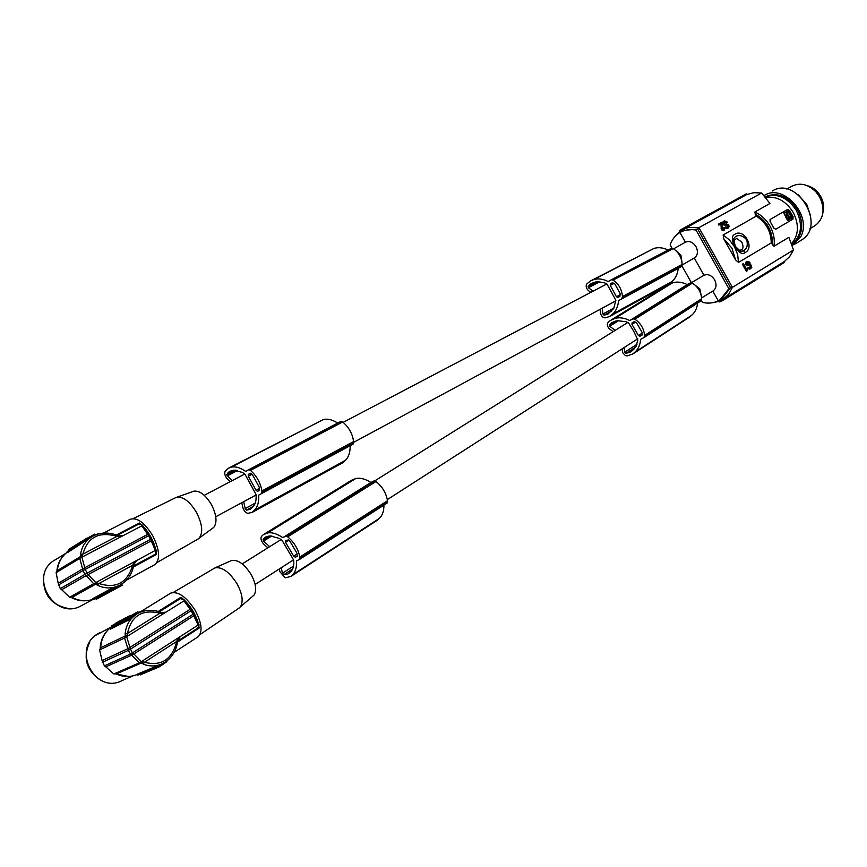 <?xml version="1.0" encoding="UTF-8"?>
<svg xmlns="http://www.w3.org/2000/svg" width="867" height="867" viewBox="0 0 867 867"><rect width="100%" height="100%" fill="white"/><g stroke="black" fill="none" stroke-linecap="round" stroke-linejoin="round"><path stroke-width="1.3" d="M113.88 673.984L105.817 666.853L131.686 655.159L130.722 653.956L132.391 652.981L133.886 653.967L131.686 655.159L139.284 662.832L113.88 673.984M130.722 653.956L104.398 665.856L105.817 666.853M104.398 665.856L102.1 660.578L127.85 648.689L124.599 638.014L125.227 635.988L127.113 635.034L127.449 633.484L160.005 613.142C142.134 609.024 131.275 615.808 127.449 633.484L125.151 633.755C125.975 625.161 129.887 618.583 136.878 614.02L140.779 611.43L138.384 612.536M124.599 638.014L99.618 649.903L102.1 660.578M99.618 649.903L100.724 647.714L125.227 635.988L125.151 633.755M111.713 626.743L110.477 627.675M109.73 628.293C104.127 633.333 101.114 639.813 100.724 647.714M137.084 674.483C130.191 677.355 123.255 677.181 116.276 673.962L141.234 663.038L139.284 662.832M114.184 673.854L116.276 673.962M143.402 663.894L144.464 662.247L143.001 661.889L141.234 663.038L143.402 663.894M177.757 640.54L177.041 640.529L180.293 636.584L177.692 640.529M177.572 641.808L176.716 641.428L177.041 640.529M178.743 638.296L179.903 636.92L177.757 640.583L176.586 646.479C174.202 654.173 169.574 659.852 162.725 663.515L162.725 663.515C156.277 666.56 149.731 666.745 143.088 664.068M143.001 661.889L141.375 661.619L198.218 624.999L191.195 610.65L192.257 610.563L193.753 613.099L193.276 614.161M137.062 674.298L137.604 675.209L137.062 674.298L160.092 664.675L156.732 667.081L137.604 675.209M177.507 641.818C176.218 650.575 172.132 657.316 165.283 662.063L161.49 664.046M125.054 619.103L129.118 616.6L125.054 619.103L125.65 620.122L126.203 619.775L125.639 618.81L126.257 619.818L129.931 617.998L138.492 612.731L137.875 611.723L125.628 618.8L137.864 611.701M114.574 625.595L113.544 626.137L113.458 624.782L112.168 625.53L112.764 626.527L111.854 626.971L111.258 625.974L115.008 623.991M113.512 626.093L112.764 626.527M125.65 620.122L124.339 620.772L123.732 619.764M123.678 619.786L124.339 620.772M115.549 625.129L114.585 625.616L114 624.608L118.833 621.726L114 624.608M119.819 621.325L116.546 623.34L117.143 624.348L121.228 622.268M117.099 624.273L115.549 625.14L114.953 624.132L119.776 621.26M122.702 621.509L121.25 622.311L120.654 621.292L122.897 620.089M124.241 620.739L122.735 621.574L122.139 620.555L122.865 620.024M111.789 626.863L128.305 619.027L135.685 614.616L128.858 619.97L110.337 629.139L109.719 628.261M129.877 616.589L136.542 612.492L129.877 616.589M130.906 615.754L131.882 615.212L130.906 615.754M129.595 616.578L133.54 614.139L129.595 616.578M112.168 625.53L111.258 625.974M114.455 625.681L113.859 624.684L112.948 625.14M114.953 623.904L113.859 624.684M125.856 618.507L124.881 619.081M125.845 618.496L124.87 619.071M115.398 625.215L114.802 624.207M119.917 621.476L123.699 619.374L119.917 621.476M118.075 623.882L117.479 622.874M120.99 620.967L122.355 620.133L120.99 620.967M116.33 624.749L115.734 623.741L114.953 624.132M115.734 623.741L116.546 623.34M117.923 623.958L117.327 622.95M122.041 621.921L121.434 620.902M120.654 621.292L122.139 620.555M123.526 621.173L122.93 620.165M126.268 617.564L122.767 619.764M126.235 617.51L122.746 619.732M119.603 621.303L125.347 617.954L119.624 621.336M122.615 619.515L121.413 620.23L122.615 619.515M122.865 619.721L124.48 618.94M127.698 616.87L122.843 619.677M125.26 618.518L129.291 616.047M124.447 618.875L125.238 618.485M129.27 616.003L127.655 616.805M127.503 617.315L130.722 615.353L127.503 617.315M128.218 616.827L129.421 616.079L128.218 616.827M128.013 617.174L130.44 615.678M127.969 617.098L130.397 615.603M119.787 620.902L115.625 623.275L119.83 620.978M137.94 613.381L137.365 613.673M161.121 612.492L159.918 612.048C152.505 609.414 145.385 609.75 138.557 613.077C144.323 610.281 150.359 609.599 156.678 611.04L160.157 612.113L160.005 613.142L160.926 613.262L165.879 612.189L161.175 612.503M158.206 611.452L180.954 597.265L180.683 598.544L181.387 599.14M199.009 624.63L194.707 615.104M177.54 642.024L199.139 628.066L198.088 627.903L199.074 624.793L198.218 624.999M125.281 637.57L183.988 600.896L190.176 609.273L190.968 608.775L192.116 610.39M130.494 654.011L128.349 650.38L130.191 649.275L129.985 647.378L190.176 609.273L191.195 610.65M132.391 652.981L130.516 649.123L191.119 610.693M132.673 652.753L193.2 614.215M128.349 650.38L102.317 662.334M162.725 612.709L161.186 612.47L160.926 613.262M183.988 600.896L184.465 600.051L180.683 598.544M184.638 600.246L190.968 608.764M141.375 661.619L133.886 653.967L193.948 615.668L194.663 615.028L193.872 613.403M197.979 627.285L198.088 627.903L177.67 641.092M126.235 637.028L127.113 635.034M126.69 636.801L129.985 647.378L127.85 648.689L128.522 650.228M140.855 611.571L170.821 593.071C178.179 591.099 186.232 596.756 194.977 610.054C201.794 622.755 202.856 631.642 198.164 636.725L197.427 637.202M173.357 592.432L214.918 567.907C221.919 566.628 229.213 571.776 236.789 583.372C242.402 593.678 243.594 601.514 240.376 606.867L238.544 608.45M252.362 596.55L254.031 595.109C256.957 590.308 255.928 583.339 250.964 574.203C244.245 563.929 237.731 559.378 231.435 560.559L230.871 560.797M168.068 659.95L169 659.104M162.313 663.71L160.297 665.032M162.649 663.548L163.094 664.306L159.019 666.951L158.043 667.373L157.61 666.636M159.669 665.433L160.048 666.073M157.989 667.276L156.233 668.132L155.832 667.46M156.808 667.048L157.209 667.72M158.531 666.116L159.019 666.951M146.382 671.481L146.772 672.153L148.224 671.383M147.184 671.134L147.585 671.806M148.712 670.494L149.113 671.166L150.078 670.527M149.113 671.166L147.899 670.83M149.872 669.996L150.262 670.668L152.408 669.758L152.007 669.086M150.262 670.668L149.785 670.028M146.74 672.088L144.616 673.063L144.215 672.402M152.993 668.674L153.383 669.346L154.185 668.891M153.838 668.305L154.239 668.988L155.215 668.533M152.169 669.021L152.57 669.692L153.383 669.346M154.662 667.958L155.063 668.63M154.825 667.883L155.226 668.565L156.093 668.197L155.692 667.525M166.594 661.142L166.919 661.684L164.47 663.288M164.156 662.756L164.524 663.374L163.05 664.23M163.083 663.342L163.495 664.046M144.583 673.009L140.324 674.84M140.963 661.922L140.031 662.507M699.745 288.787L692.971 283.531L699.745 288.787L701.197 295.322M614.302 321.473L609.436 324.941L617.282 320.703L626.104 321.722L628.586 322.947L633.506 330.826L637.83 339.897L636.107 346.301L633.82 349.293L629.919 352.316L631.826 351.081M265.67 537.041L270.341 535.925L279.315 538.429L281.981 540.217L293.653 560.082C294.184 565.1 293.339 568.839 291.128 571.288L287.66 574.138L283.845 574.669L282.512 573.174L293.555 566.043M691.346 282.718L703.95 275.283C707.992 273.723 711.547 275.251 714.636 279.857C716.857 284.571 716.402 288.223 713.259 290.824L712.945 291.009M784.776 261.238L784.57 262.322L723.923 299.765L721.864 300.968L720.596 300.296L718.45 301.25L719.675 301.944L721.81 300.99M681.646 229.235L679.685 230.524L679.912 232.54M746.855 194.501L753.813 192.691L761.67 193.005L769.939 203.485L754.81 212.036C761.128 214.799 766.19 219.481 770.004 226.081C773.635 232.779 774.957 239.498 773.971 246.261L788.872 237.309L793.489 249.924L789.62 256.632L784.299 261.563L789.696 256.567L793.489 249.924M723.772 238.826L735.584 259.905L731.921 248.146L723.772 238.826L723.143 234.968L756.241 216.132L754.81 212.036M761.454 193.059L698.932 227.663L697.718 229.116L684.063 230.351L683.662 229.625L681.56 230.687L681.961 231.402L684.063 230.351L684.182 228.877L689.135 227.382L698.932 227.663L732.398 287.367L728.789 294.065L723.522 299.039L784.299 261.563L723.522 299.039L722.222 298.389L722.623 299.115L720.596 300.296L720.217 299.624M721.864 300.968L723.923 299.765L722.623 299.115M784.57 262.322L783.465 263.004M793.348 250.064L732.398 287.367L730.534 287.66L722.222 298.389L720.585 299.375M750.898 268.662L749.175 269.063L747.766 267.881L748.839 267.285L748.785 268.141L750.096 268.792L751.765 267.535L750.822 264.771L746.888 264.164L747.657 262.267L750.237 263.102L748.73 261.509L747.116 261.4L746.086 263.102L747.083 265.237L750.92 265.67L750.659 267.61L748.839 267.285M750.172 267.827L750.053 265.67L746.769 265.616L745.967 264.912L745.577 262.885L747.116 261.4M749.727 263.405L747.311 262.506M746.942 271.068L746.368 271.36L742.369 264.207L743.442 263.601L742.932 263.915L746.942 271.068L747.712 268.922L747.311 268.206L746.346 268.792L747.311 268.206M723.436 229.484L723.176 228.205L724.303 227.566L724.704 228.389L724.108 230.384L722.113 229.267L721.431 223.653L718.841 225.106L718.342 224.206L718.895 223.892L719.404 224.791L721.431 223.653M724.108 230.384L722.775 230.665L721.355 229.224L720.878 223.968M728.172 228.086L726.438 228.476L725.018 227.273L728.486 227.902L729.114 226.374L728.518 224.596L724.595 224L724.043 223.242L724.931 221.692L727.012 222.862L727.131 221.985L724.378 220.825L723.371 222.917L724.324 224.607L727.912 224.824L728.464 225.691L727.933 227.046M727.5 227.23L727.359 225.138L724.021 225.019L723.219 224.304L722.829 222.288L723.912 221.096M727.532 222.581L726.459 223.177L724.519 221.974M773.971 246.261L771.229 242.923L738.521 262.419L735.584 259.905M747.452 262.473L748.015 262.17M747.722 262.441L748.286 262.137M748.004 262.495L748.579 262.192M748.416 262.734L748.98 262.43M748.763 263.113L749.326 262.809M746.086 261.975L746.65 261.682M745.783 262.408L746.346 262.105M745.577 262.885L746.14 262.582M745.522 263.405L746.086 263.102M745.566 263.85L746.129 263.546M745.718 264.348L746.281 264.045M745.967 264.912L746.53 264.619M746.27 265.335L746.834 265.031M746.52 265.53L747.083 265.237M746.769 265.616L747.332 265.324M747.126 265.649L747.69 265.345M747.939 265.638L748.503 265.335M749.478 265.519L750.042 265.226M750.053 265.67L750.627 265.367M750.356 265.963L750.92 265.67M750.454 266.136L751.028 265.844M750.605 266.527L751.169 266.223M750.605 267.003L751.169 266.711M750.551 267.274L751.115 266.971M750.345 267.643L750.909 267.339M747.766 267.881L748.329 267.589M748.221 268.445L748.785 268.141M748.622 268.803L749.186 268.51M749.175 269.063L749.738 268.77M749.532 269.084L750.096 268.792M749.988 269.052L750.551 268.748M742.369 264.207L742.932 263.915M746.346 268.792L743.442 263.601M718.895 223.892L721.658 222.353L722.482 228.595L723.869 229.343L724.303 227.566M718.841 225.106L719.404 224.791M721.073 224.564L721.626 224.25M721.16 225.344L721.712 225.03M721.192 226.254L721.756 225.94M721.073 227.848L721.626 227.533M721.062 228.086L721.626 227.772M721.149 228.736L721.712 228.422M721.355 229.224L721.908 228.91M721.561 229.582L722.113 229.267M721.853 229.993L722.406 229.679M722.363 230.416L722.926 230.113M722.775 230.665L723.338 230.351M723.241 230.752L723.793 230.438M723.176 228.205L723.728 227.891M723.381 228.563L723.934 228.249M723.479 228.855L724.032 228.541M723.522 229.181L724.075 228.866M723.468 229.452L724.021 229.137M723.045 221.822L723.598 221.508M722.829 222.288L723.392 221.974M722.775 222.797L723.327 222.483M722.818 223.231L723.371 222.917M722.97 223.74L723.522 223.426M723.219 224.304L723.772 223.989M723.512 224.716L724.075 224.401M723.772 224.921L724.324 224.607M724.021 225.019L724.574 224.705M724.378 225.052L724.942 224.737M725.202 225.062L725.766 224.748M726.763 224.986L727.326 224.672M727.359 225.138L727.912 224.824M727.662 225.442L728.215 225.127M727.76 225.615L728.313 225.301M727.912 226.005L728.464 225.691M727.901 226.482L728.453 226.168M727.846 226.742L728.399 226.428M727.63 227.1L728.193 226.786M727.673 227.187L725.571 226.959M725.473 227.837L726.026 227.522M725.885 228.205L726.438 227.891M726.438 228.476L726.99 228.162M726.795 228.509L727.348 228.194M727.261 228.476L727.814 228.162M724.736 221.93L725.289 221.616M725.007 221.898L725.56 221.584M725.3 221.963L725.852 221.649M725.712 222.201L726.264 221.887M726.058 222.591L726.611 222.277M726.459 223.177L727.012 222.862M675.545 250.292L680.909 255.212L682.058 262.885M673.594 248.818L685.407 242.218C689.395 240.582 692.939 242.056 696.017 246.661C698.293 251.538 697.783 255.288 694.489 257.911L694.207 258.073M682.047 262.831L680.833 255.245M591.608 283.39L595.954 281.916L604.57 282.815L606.976 284.029L615.873 300.318L613.684 308.533L607.94 314.103L604.05 315.209L602.923 314.038L602.218 308.197M229.712 471.312L233.765 470.185L242.37 472.417L244.917 474.151L255.993 494.407C256.469 499.63 255.646 503.575 253.5 506.23L250.151 509.363L246.477 510.099L245.209 508.582L255.212 503.142M597.612 281.699L588.151 286.619L588.433 287.692L592.985 291.214M597.168 281.732L588.151 286.619M595.575 281.992L588.227 286.381M591.272 283.563L589.018 285.406M668.771 284.105L672.218 281.363C675.631 278.22 677.626 273.896 678.2 268.38L681.386 266.624L682.134 264.413C681.733 257.607 678.753 252.33 673.215 248.591L671.383 248.298L611.376 279.727M668.067 250.032C663.212 247.659 658.595 247.106 654.206 248.352L591.229 280.561M610.455 283.802L612.438 282.664L614.887 283.986L620.111 293.545L619.916 296.351L617.911 297.457L616.448 296.763L610.26 285.427L610.455 283.802L612.774 282.577M669.129 283.91L609.718 316.466L605.09 317.864C602.749 317.647 601.243 316.108 600.571 313.236L600.083 309.356M609.718 316.466L612.785 313.897C616.166 310.722 618.084 306.3 618.561 300.621L621.747 298.866L622.452 296.59C621.921 289.567 618.821 284.062 613.153 280.095L611.322 279.748L608.146 281.569C603.161 278.968 598.447 278.285 594.003 279.51L590.828 280.767L586.905 283.823C585.593 286.002 586.059 288.223 588.303 290.478L590.741 292.396M678.2 268.38L618.561 300.621M682.091 265.248L622.419 297.457M673.215 248.591L613.153 280.095M682.134 264.413L622.452 296.59M672.911 248.428L612.85 279.922M653.935 248.439L593.732 279.586M599.899 281.721L588.433 287.692M598.598 281.656L588.184 287.085M342.573 462.859L345.716 460.084C348.772 456.855 350.246 452.054 350.16 445.703L353.162 444.023L353.638 441.531C352.392 433.543 348.74 427.03 342.682 422.001L340.796 421.449L248.634 469.719M337.675 423.085C332.484 419.747 327.759 418.555 323.51 419.498L228.942 467.963M251.083 473.588L248.298 474.357L248.341 476.232L256.068 490.343L257.607 491.351L259.417 490.332L259.211 487.081L252.698 475.181L251.083 473.588M243.681 501.69L245.209 508.582M229.408 471.475L227.468 473.317L226.894 475.159L232.193 480.632M241.752 502.741L242.782 507.314C243.855 510.75 245.545 512.765 247.886 513.34L252.232 512.364L254.876 509.807C257.759 506.588 259.027 501.7 258.691 495.133L353.162 444.023L261.574 493.529L261.964 490.96C260.436 482.67 256.589 475.81 250.444 470.391L248.591 469.741L245.708 471.442C240.43 467.725 235.694 466.283 231.511 467.118L228.574 468.158L225.171 471.193C224.206 473.545 224.976 476.2 227.501 479.137L230.167 481.694M353.703 442.506L262.062 491.968M342.357 421.774L250.119 470.142M342.682 422.001L250.444 470.391M353.638 441.531L261.964 490.96M350.16 445.703L258.691 495.133M323.25 419.563L231.251 467.172M235.358 470.152L226.796 474.607M236.333 470.25L226.894 475.159M234.935 470.142L226.84 474.347M233.407 470.228L227.468 473.317M237.612 470.488L227.219 475.907M685.407 242.218L679.966 232.508C684.724 229.809 690.078 228.996 696.017 230.058L697.718 229.116L730.534 287.66L728.865 288.668L720.249 299.603L718.255 300.784C713.476 303.168 708.209 303.71 702.443 302.41L701.37 300.481M672.001 248.135L670.158 244.852C672.088 239.4 675.306 235.304 679.836 232.584L679.966 232.508M681.971 265.909L691.389 282.696M718.255 300.784L712.815 291.095M703.95 275.283L694.283 258.03M683.662 229.625L683.77 228.151L746.27 193.905L682.654 228.682M747.311 194.295L746.27 193.905M684.182 228.877L746.78 194.533M679.598 231.977L681.56 230.687L681.668 229.224L683.77 228.151M728.865 288.668L696.017 230.058M765.485 197.438C776.626 195.844 785.892 200.873 793.283 212.513C799.32 224.846 798.713 235.26 791.484 243.746M770.275 221.746L772.042 224.889L770.275 221.746L770.384 219.362L787.594 209.424L789.599 210.551L793.067 216.75L792.98 219.102L775.835 229.17L773.808 228.043L772.042 224.889L773.635 228.129L775.824 229.181M770.113 221.833L769.994 219.579L787.203 209.641M791.669 244.234L791.723 244.201C801.52 236.182 803.091 225.008 796.437 210.681L795.83 209.641C786.965 197.112 776.713 192.864 765.062 196.885M791.994 244.039L792.969 243.443C802.766 235.434 804.348 224.26 797.694 209.944C788.298 196.05 777.417 191.683 765.03 196.842M764.087 195.595L764.261 195.487C783.172 182.937 812.303 215.254 800.902 236.453L792.243 245.664M772.259 191.033C795.939 175.665 826.197 223.903 802.528 239.368L800.631 240.603M810.678 216.132L806.83 204.623L798.139 194.598M814.579 225.875L815.413 225.377C823.834 218.549 825.254 209.099 819.673 197.047L816.183 192.138C808.185 184.129 800.003 182.2 791.647 186.351L786.813 189.071M807.264 185.679C812.91 187.174 817.386 190.74 820.691 196.375C823.617 201.838 824.365 207.246 822.935 212.599M792.08 218.246L787.464 220.294L783.801 212.989L788.439 210.974L792.124 217.563L787.973 220.641M788.168 211.808L787.355 210.93M791.528 218.56L792.124 217.563M788.732 219.069L789.306 218.256L786.607 213.976C785.578 216.685 786.467 218.289 789.273 218.777L788.732 219.069M786.055 214.279L785.643 217.043M786.196 218.029L788.71 219.08M786.044 214.29L786.597 213.986L786.044 214.29M787.323 212.057L786.228 212.686L786.629 213.965M787.312 212.057L786.759 212.892L790.097 218.3L791.203 217.151L788.32 211.992L787.312 212.057M788.688 216.642L788.623 217.281M788.092 215.547L787.539 215.276L788.103 214.962M787.995 216.327L788.645 216.674L788.049 215.569L787.995 216.327M771.229 242.923C771.045 231.37 766.049 222.44 756.241 216.132M744.926 252.676C755.276 248.049 743.908 227.761 734.696 234.404C727.446 237.157 738.977 257.748 744.926 252.676L743.528 250.845C747.094 248.601 748.113 244.862 746.595 239.628C742.932 235.618 739.237 234.589 735.519 236.55L733.688 238.609L735.205 246.261L740.613 251.376L743.528 250.845M737.579 249.566L738.868 250.173C742.997 250.346 744.016 247.713 741.903 242.272L736.69 238.36L733.753 240.679L733.547 242.196M629.919 352.316L625.941 353.324L624.782 352.175L624.142 347.537M616.22 320.92L609.36 325.168L609.664 326.22L615.18 330.36M615.743 321.028L610.238 323.998M688.918 317.495L691.725 315.22C695.074 312.283 697.046 308.218 697.632 303.027M644.029 337.545L701.045 300.827L701.641 298.757C701.154 292.092 698.054 286.901 692.354 283.151L690.479 282.848L687.271 284.571C682.242 282.133 677.463 281.493 672.955 282.675L668.013 284.896L611.506 319.771M632.141 322.773L634.156 321.7L636.671 323.033L642.122 332.451L642.035 335.139L639.922 336.233L638.415 335.529L631.956 324.366L632.141 322.773M689.829 316.899L632.975 353.888L627.047 355.936L625.313 355.535L622.82 352.858L622.018 348.902M632.975 353.888L634.861 352.197C638.275 349.152 640.193 344.86 640.615 339.333L643.986 337.577L644.549 335.464C643.921 328.593 640.691 323.174 634.861 319.208L632.964 318.85L629.756 320.562C624.619 317.94 619.797 317.203 615.267 318.319L610.325 320.497L608.06 322.426C606.737 324.529 607.247 326.696 609.566 328.94L613.121 331.638M701.609 299.57L644.528 336.298M687.271 284.571L629.756 320.562M692.354 283.151L634.861 319.208M701.641 298.757L644.549 335.464M692.05 282.989L634.546 319.023M672.684 282.75L614.985 318.395M618.843 320.519L609.664 326.22M617.347 320.692L609.403 325.624M376.852 520.525L379.432 518.293C382.477 515.377 383.983 510.977 383.929 505.093M299.635 559.378L387.137 503.023L387.495 500.714C386.14 492.976 382.304 486.582 375.985 481.521L374.024 480.914L370.957 482.486C365.495 479.017 360.542 477.663 356.099 478.432L351.352 480.34L264.435 533.985M288.408 539.946L285.449 540.596L285.568 542.352L293.696 556.191L295.311 557.232L297.273 556.289L296.958 553.222L290.109 541.539L288.408 539.946M281.179 567.755L282.512 573.174M265.053 537.421L263.156 539.61L263.568 541.106L269.68 546.687M370.957 482.486L282.805 537.648C277.267 533.855 272.325 532.273 267.968 532.88L263.362 534.646L261.4 536.51C260.403 538.721 261.227 541.29 263.871 544.216L267.827 547.846M279.261 568.99L279.976 571.852L285.33 577.834L290.954 576.414L292.591 574.767C295.571 571.808 296.861 567.191 296.471 560.895L299.592 559.41L299.852 557.048C298.205 549.049 294.162 542.319 287.714 536.857L285.763 536.164L282.805 537.648M267.708 532.923L355.828 478.486M387.56 501.646L299.949 558.023M375.649 481.283L287.378 536.608M375.985 481.521L287.714 536.857M387.495 500.714L299.852 557.048M269.312 536.012L263.102 539.848M270.406 535.925L263.221 540.379M268.857 536.066L263.156 539.61M267.48 536.359L263.806 538.645M271.87 535.947L263.568 541.106M289.394 573.011L287.66 574.138M212.458 528.382L213.715 527.429C217.335 522.541 216.62 515.009 211.559 504.811C205.75 495.144 199.876 490.581 193.926 491.134L192.788 491.535M175.221 497.896L176.911 497.203C183.511 496.618 190.09 501.787 196.646 512.7C202.358 524.199 203.214 532.674 199.204 538.114L197.687 539.252M103.541 533.075L130.126 519.311C137.159 517.133 144.735 522.682 152.852 535.969C159.723 550.09 160.384 559.638 154.835 564.623L154.684 564.71M85.237 574.257L87.22 573.12L85.183 569.413L82.983 570.616L85.02 574.322L93.669 583.74L69.598 597.255L61.709 589.712L86.201 575.58L151.27 540.878L148.658 535.719L149.568 535.546L151.205 538.385L150.62 539.307M85.02 574.322L60.3 588.65L61.709 589.712M60.3 588.65L58.197 583.307L82.582 568.969L79.786 558.391L82.885 554.143L116.915 536.359C98.946 531.233 87.61 537.161 82.885 554.143L80.598 554.371C81.791 546.275 85.887 540.206 92.899 536.164L92.899 536.164C99.445 532.815 106.37 532.154 113.664 534.18L117.143 535.427L116.915 536.359L117.847 536.532L122.886 535.719L118.14 535.904M79.786 558.391L56.127 572.664L58.197 583.307M56.127 572.664L57.341 570.584L80.555 556.527L80.598 554.371M67.344 552.095C61.427 556.679 58.089 562.846 57.341 570.584M81.931 605.404L93.213 599.281C86.061 601.644 79.005 601.015 72.037 597.396L95.695 584.152L93.669 583.74M69.598 597.255L72.037 597.396M133.594 565.793C131.925 574.344 127.492 580.727 120.307 584.922L119.939 585.117C112.623 588.758 105.167 588.823 97.559 585.323L95.695 584.152L97.483 583.036L95.803 582.57L155.291 550.437L151.27 540.878L152.028 540.455L151.226 538.743M92.921 598.588L93.441 599.531L92.921 598.588L111.063 588.726L115.018 587.349L93.441 599.531M119.429 585.388L115.018 587.349M133.626 565.783L132.445 570.28C130.072 576.826 125.91 581.768 119.939 585.117L118.768 585.745M133.832 564.493L136.531 560.613L133.095 564.363L133.865 564.504L133.659 565.577L132.738 565.23L133.095 564.363M97.559 585.323L98.979 583.513L97.483 583.036M95.803 582.57L86.928 573.325M95.37 582.852L94.416 583.393M80.458 557.936L141.82 525.846L147.693 534.354L148.571 533.996L149.612 535.557M84.847 569.532L84.749 567.701L147.693 534.354L148.658 535.719M85.183 569.413L148.582 535.763M87.22 573.12L150.544 539.35M155.291 553.254L156.223 550.393L151.291 538.624M156.147 550.177L152.083 540.412M156.082 550.166L155.291 550.437M155.421 554.089L156.58 554.414L156.082 550.87M91.176 537.204L67.659 552.485L67.138 551.542L91.458 537.02M116.937 535.394C108.776 532.1 100.94 532.262 93.43 535.882L91.761 536.868M120.394 536.164L118.161 535.839L117.847 536.532M116.98 535.362L139.002 524.036L139.533 524.557M81.433 557.427L82.463 555.617M95.554 534.906L97.689 533.909M82.365 540.921L82.842 541.788L82.387 540.889L94.796 534.094L95.272 535.026M70.791 549.277L70.314 548.41L69.577 548.865L70.054 549.732M69.577 548.865L68.721 549.407L69.197 550.274M71.658 548.735L71.181 547.868L70.314 548.41M72.557 548.182L72.08 547.305L71.181 547.868M80.978 542.937L80.555 542.027L81.801 541.246L82.289 542.124M82.387 540.943L81.801 541.246M72.08 547.305L72.709 548.085M71.311 547.781L71.788 548.659M75.104 546.6L74.627 545.722L77.651 543.891M73.446 547.63L72.969 546.763L72.232 547.218M72.969 546.763L73.771 546.34M74.627 545.733L73.738 546.275L74.215 547.153M74.952 546.687L74.475 545.82M79.07 543.024L77.629 543.847L78.106 544.725M78.854 544.259L78.377 543.381M80.533 542.124L79.038 542.97L79.515 543.847M80.273 543.381L79.786 542.504M141.82 525.846L142.394 525.142L138.991 524.069L139.37 522.985L141.765 525.001M82.983 570.616L58.327 585.052M81.91 557.221L84.749 567.701L82.582 568.969L83.145 570.453M142.524 525.304L148.55 533.953M120.773 584.661L124.187 582.288M119.299 585.463L115.213 587.707M117.641 586.374L118.205 587.403L115.116 589.105L111.301 591.175L110.738 590.145M114.552 588.064L115.116 589.105M113.024 590.243L112.45 589.213M111.659 589.647L112.233 590.676M113.382 588.704L113.945 589.744M101.764 595.011L102.317 596.03L103.086 595.618L103.758 595.25L103.206 594.231M102.523 594.599L103.086 595.618M103.975 593.808L104.539 594.838L107.66 593.147L107.107 592.118M103.769 595.25L104.539 594.838M108.039 591.608L108.603 592.638L107.66 593.147M102.317 596.03L100.269 597.146L99.705 596.128M108.603 592.638L111.16 591.251L110.597 590.221M107.822 593.061L107.259 592.031M109.632 590.752L110.196 591.782M109.415 592.204L108.852 591.175M109.784 590.665L110.347 591.695M121.705 584.152L122.269 585.182L118.205 587.403M119.137 585.55L119.7 586.591M118.064 586.146L118.627 587.176M100.269 597.135L96.204 599.335M691.508 315.393L634.644 352.381M345.521 460.279L254.703 510.002M672.012 281.547L612.568 314.092M379.237 518.466L292.407 574.94M178.483 638.73L180.293 636.584M129.931 617.998L129.324 616.979M130.787 617.499L130.18 616.48M138.189 612.926L137.593 611.907M120.134 622.864L119.527 621.856M128.858 619.97L128.305 619.027M110.337 629.139L109.795 628.228M161.609 612.59L165.879 612.189M159.3 611.809L180.704 598.447M184.617 600.322L192.008 610.39M199.139 628.066L198.771 625.519M197.893 621.986C194.446 611.701 188.8 603.454 180.954 597.265M176.716 641.428C172.034 659.624 161.284 666.56 144.464 662.247L176.716 641.428M156.732 667.081L156.179 666.149M145.558 671.827L145.949 672.499M143.608 672.662L143.998 673.323M139.945 674.212L140.346 674.884M100.204 649.296C100.258 641.613 102.859 635.153 108.017 629.93M133.084 675.837L122.42 680.389C95.316 695.367 70.931 648.624 98.036 633.669L100.225 632.466M128.565 676.498L114.888 673.692M738.521 262.419L737.611 254.475L734.479 246.705L729.472 239.953L723.143 234.968M721.181 225.767L721.734 225.453M602.923 314.038L613.966 308.034M604.05 315.209L611.744 311.004M614.161 283.368L610.26 285.427M620.263 294.715L616.448 296.763M681.386 266.624L621.737 298.866L681.386 266.624M259.536 488.479L256.068 490.343M251.896 474.357L248.341 476.232M250.411 473.241L248.298 474.357M253.446 506.295L246.477 510.099M786.206 213.195L786.759 212.892M786.228 212.686L786.792 212.372M788.634 217.227L789.198 216.923M787.875 211.277L788.439 210.974M755.005 213.943C767.111 220.901 772.931 231.294 772.454 245.112M624.782 352.175L636.974 344.297M625.941 353.324L635.684 347.028M635.522 322.112L631.956 324.366M642.219 333.101L638.415 335.529M642.328 334.695L639.922 336.233M690.479 282.848L632.964 318.85M297.5 555.834L295.311 557.232M297.164 553.98L293.696 556.191M288.819 540.314L285.568 542.352M374.024 480.914L285.763 536.164M292.656 568.969L283.845 574.669M56.821 572.003C57.124 566.151 59.075 561.036 62.673 556.668M81.585 605.589C53.83 621.834 27.17 573.629 56.041 559.388L65.859 553.298M88.586 600.419C82.278 601.492 76.242 600.376 70.487 597.049M134.168 563.615L136.531 560.613M132.738 565.23C127.243 582.884 115.994 588.986 98.979 583.513L132.738 565.23M142.491 525.359L149.471 535.535M133.583 565.956L155.475 554.1M85.237 541.582L84.706 540.629M67.659 552.485L67.138 551.542M86.375 539.675L85.855 538.721M87.253 539.198L86.722 538.244M94.958 535.156L94.47 534.256M81.043 542.905L80.555 542.027M77.044 545.386L76.567 544.509M155.637 548.919C153.416 540.65 149.449 533.346 143.759 526.984M133.377 567.007L156.58 554.414M116.232 535.058L139.37 522.985M119.527 536.131L122.886 535.719M111.594 589.679L111.063 588.726M105.07 593.212L105.633 594.242M100.973 595.434L101.537 596.453M99.131 596.442L99.683 597.461M96.194 599.346L95.63 598.338L96.215 599.335M138.492 612.731L137.896 611.712M193.818 613.554L198.955 624.641M193.861 613.446L192.062 610.39M239.433 607.843L199.898 634.622M231.435 560.559L214.918 567.907M254.031 595.109L240.376 606.867M139.923 674.223L140.302 674.862M95.468 635.478L111.659 626.776M255.147 584.477L293.512 559.844M387.321 499.609L637.754 338.791M701.598 297.89L713.259 290.824M718.591 301.467L713.075 302.616M681.592 229.267L679.685 230.524M761.67 193.005L753.943 192.647L746.812 194.511M721.832 300.979L719.675 301.944M215.753 516.765L256.058 495.014M353.693 442.322L615.852 300.838M671.405 248.287L611.322 279.748M340.818 421.438L248.591 469.741M342.92 462.675L252.232 512.364M680.866 232.02L681.841 231.478M746.303 193.894L744.894 194.576M720.249 299.603L722.157 298.432M792.969 243.443L791.723 244.201M793.836 244.732L801.661 239.975M788.645 216.674L788.081 216.988M788.049 215.569L787.485 215.872M733.753 240.679L733.688 238.609C730.881 238.013 737.514 252.655 740.613 251.376L738.868 250.173M674.862 236.68L679.479 231.706M612.362 322.318L611.679 322.741M701.045 300.827L643.986 337.577M387.137 503.023L299.592 559.41M377.709 519.972L290.954 576.414M193.926 491.134L176.911 497.203M213.715 527.429L199.204 538.114M198.153 538.981L156.938 562.553M134.548 562.867L135.848 561.209L133.865 564.504M151.27 538.667L149.568 535.546M117.143 535.427L118.161 535.839M95.294 535.015L94.796 534.094M104.994 593.256L105.557 594.274M126.474 580.142L154.835 564.623M175.633 497.669L133.28 518.585M204.244 495.306L244.754 474.032M343.159 422.37L606.835 283.942M242.196 563.897L281.06 539.556M374.804 480.86L627.741 322.491M682.112 265.009L694.489 257.911M809.886 228.704L815.413 225.377M174.159 652.342L198.164 636.725M67.203 608.244C51.576 604.83 43.664 595.076 43.448 578.983M99.597 679.576C86.039 669.725 82.766 657.208 89.789 642.024"/></g></svg>
